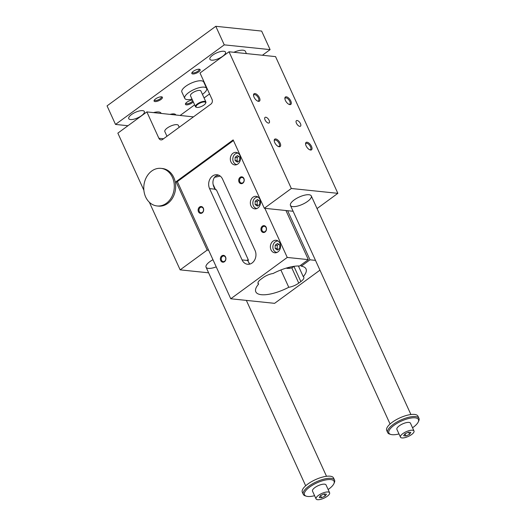 <?xml version="1.0" encoding="UTF-8"?>
<svg xmlns="http://www.w3.org/2000/svg" width="526" height="526" viewBox="0 0 526 526"><rect width="100%" height="100%" fill="white"/><g stroke="black" fill="none" stroke-linecap="round" stroke-linejoin="round"><path stroke-width="0.79" d="M149.351 202.26L180.155 269.858L207.178 250.08L176.026 181.72L233.156 139.909L264.308 208.27L291.332 188.492L229.027 51.778L200.018 73.009L212.031 99.375A3.432 2.768 95.9 0 1 210.933 104.082L162.646 139.423A3.432 2.768 95.9 0 1 160.956 139.909A3.432 2.768 95.9 0 1 158.878 138.272L146.859 111.906L117.85 133.137L143.881 190.254M160.995 168.366L162.35 168.511A18.897 15.228 95.9 0 1 175.539 188.88A18.897 15.228 95.9 0 1 158.431 206.093L157.083 205.955A18.897 15.228 95.9 0 1 145.649 196.961A18.897 15.228 95.9 0 1 146.425 177.242A18.897 15.228 95.9 0 1 160.995 168.366A18.897 15.228 95.9 0 1 174.047 182.838A18.897 15.228 95.9 0 1 166.387 203.273A18.897 15.228 95.9 0 1 157.083 205.955M193.45 116.884L146.859 111.906M180.155 269.858L208.618 272.816M307.611 201.379A11.454 3.991 -24.5 0 1 297.151 206.185A11.454 3.991 -24.5 0 1 290.451 205.429A11.454 3.991 -24.5 0 1 299.215 197.046A11.454 3.991 -24.5 0 1 311.287 195.928A11.454 3.991 -24.5 0 1 307.611 201.379M216.225 266.873A11.454 3.991 -24.5 0 1 206.054 267.188A11.454 3.991 -24.5 0 1 212.971 259.719M317.046 208.566L337.856 193.338L275.552 56.617L229.027 51.778M279.221 146.767A4.583 2.189 53.8 0 0 278.977 141.264A4.583 2.189 53.8 0 0 274.21 140.468A4.583 2.189 53.8 0 0 278.747 146.669A4.583 2.189 53.8 0 0 279.221 146.767M258.529 101.36A4.583 2.189 53.8 0 0 258.286 95.857A4.583 2.189 53.8 0 0 253.519 95.055A4.583 2.189 53.8 0 0 258.056 101.255A4.583 2.189 53.8 0 0 258.529 101.36M310.577 150.035A4.583 2.189 -126.2 0 1 310.103 149.93A4.583 2.189 -126.2 0 1 305.567 143.73A4.583 2.189 -126.2 0 1 310.333 144.525A4.583 2.189 -126.2 0 1 310.577 150.035M289.885 104.621A4.583 2.189 -126.2 0 1 289.405 104.523A4.583 2.189 -126.2 0 1 284.868 98.323A4.583 2.189 -126.2 0 1 289.635 99.118A4.583 2.189 -126.2 0 1 289.885 104.621M268.431 123.084A3.432 1.644 53.8 0 0 269.128 122.933A3.432 1.644 53.8 0 0 268.424 119.185A3.432 1.644 53.8 0 0 265.065 117.383A3.432 1.644 53.8 0 0 265.387 120.546A3.432 1.644 53.8 0 0 268.431 123.084M299.787 126.352A3.432 1.644 -126.2 0 1 296.743 123.807A3.432 1.644 -126.2 0 1 296.421 120.651A3.432 1.644 -126.2 0 1 299.774 122.453A3.432 1.644 -126.2 0 1 300.477 126.194A3.432 1.644 -126.2 0 1 299.787 126.352M291.332 188.492L337.856 193.338M264.308 208.27L293.113 211.268M233.445 140.547L177.361 181.588L230.769 298.775L274.598 303.338L319.946 270.147M176.026 181.72L177.492 181.871M207.178 250.08L208.644 250.231M255.117 204.515L255.176 201.215L257.516 199.499L259.798 201.083L259.739 204.384L257.398 206.1L255.117 204.515L257.135 204.726L258.233 205.488M285.94 210.525L308.321 259.634L299.61 266.011A27.595 9.626 155.5 0 0 273.086 273.513A9.159 3.195 155.5 0 0 263.099 277.649L260.988 279.194A9.159 3.195 155.5 0 0 258.049 283.553A9.159 3.195 155.5 0 0 258.582 284.125A27.595 9.626 155.5 0 0 255.814 291.831A27.595 9.626 155.5 0 0 288.761 287.268A9.159 3.195 155.5 0 0 298.748 283.126L300.859 281.581A9.159 3.195 155.5 0 0 303.798 277.222A9.159 3.195 155.5 0 0 303.265 276.65L298.4 265.978M300.859 281.581L293.909 266.34A9.159 7.384 95.9 0 1 292.903 267.215A9.159 7.384 95.9 0 1 291.805 267.885L287.88 268.464L286.137 268.128M288.241 267.524A9.159 7.384 -84.1 0 0 289.859 268.451M222.413 256.412A2.814 2.268 -84.1 0 0 221.275 259.456A2.814 2.268 -84.1 0 0 223.215 261.613A2.814 2.268 -84.1 0 0 225.766 259.048A2.814 2.268 -84.1 0 0 223.8 256.011A2.814 2.268 -84.1 0 0 222.413 256.412M232.959 153.27A6.299 5.076 95.9 0 1 236.062 152.382A6.299 5.076 95.9 0 1 240.454 159.168A6.299 5.076 95.9 0 1 234.754 164.908A6.299 5.076 95.9 0 1 230.408 160.088A6.299 5.076 95.9 0 1 232.959 153.27M249.778 264.098L247.319 259.989L248.423 260.107A27.595 9.626 155.5 0 0 247.897 260.686A9.159 3.195 155.5 0 1 247.43 260.238M258.582 284.125L257.964 282.778M249.192 263.526L247.897 260.686M212.504 176.059A9.159 7.384 95.9 0 1 217.008 174.757A9.159 7.384 95.9 0 1 222.557 179.116L255.044 250.409A9.159 7.384 95.9 0 1 252.112 262.974A9.159 7.384 95.9 0 1 247.601 264.269A9.159 7.384 95.9 0 1 242.059 259.91L209.572 188.624A9.159 7.384 95.9 0 1 212.504 176.059M218.579 175.138L216.64 175.704A9.159 7.384 -84.1 0 0 215.535 176.374A9.159 7.384 -84.1 0 0 214.529 177.249C212.234 180.826 212.405 184.804 215.049 189.189L215.272 189.682L216.377 189.794L248.423 260.107M288.761 287.268L280.877 269.963M252.986 197.217A6.299 5.076 95.9 0 1 256.09 196.323A6.299 5.076 95.9 0 1 260.482 203.115A6.299 5.076 95.9 0 1 254.781 208.855A6.299 5.076 95.9 0 1 250.435 204.029A6.299 5.076 95.9 0 1 252.986 197.217M273.014 241.164A6.299 5.076 95.9 0 1 276.111 240.27A6.299 5.076 95.9 0 1 280.509 247.062A6.299 5.076 95.9 0 1 274.809 252.796A6.299 5.076 95.9 0 1 270.463 247.976A6.299 5.076 95.9 0 1 273.014 241.164M215.548 189.708L213.332 184.85M303.265 276.65A27.595 9.626 155.5 0 0 306.033 268.944A27.595 9.626 155.5 0 0 301.299 266.182L310.005 259.811L287.623 210.696M301.299 266.182L300.813 265.124M308.321 259.634L287.249 257.444L230.769 298.775M315.495 260.383L310.005 259.811M287.249 257.444L264.867 208.329M214.523 177.255A27.595 9.626 155.5 0 0 220.197 176.065M262.382 226.154A3.432 2.768 95.9 0 1 266.498 229.001A3.432 2.768 95.9 0 1 262.277 232.091A3.432 2.768 95.9 0 1 262.382 226.154M240.132 177.321A3.432 2.768 95.9 0 1 244.242 180.175A3.432 2.768 95.9 0 1 240.027 183.258A3.432 2.768 95.9 0 1 240.132 177.321M199.558 207.02A3.432 2.768 95.9 0 1 203.667 209.867A3.432 2.768 95.9 0 1 199.453 212.958A3.432 2.768 95.9 0 1 199.558 207.02M221.808 255.846A3.432 2.768 95.9 0 1 225.924 258.7A3.432 2.768 95.9 0 1 221.702 261.784A3.432 2.768 95.9 0 1 221.808 255.846M258.7 200.327L257.194 201.425L257.135 204.726M255.176 201.215L257.194 201.425M276.893 252.441L276.972 252.447A5.727 4.616 95.9 0 1 276.893 252.441A5.727 4.616 95.9 0 1 272.895 246.267A5.727 4.616 95.9 0 1 278.076 241.053A5.727 4.616 95.9 0 1 278.162 241.059L278.076 241.053M256.866 208.493L256.944 208.5A5.727 4.616 95.9 0 1 256.866 208.493A5.727 4.616 95.9 0 1 252.868 202.319A5.727 4.616 95.9 0 1 258.049 197.105A5.727 4.616 95.9 0 1 258.135 197.112L258.049 197.105M238.672 156.38L237.167 157.478L237.108 160.778L238.206 161.541M235.089 160.568L235.148 157.267L237.489 155.558L239.771 157.142L239.711 160.437L237.371 162.153L235.089 160.568L237.108 160.778M235.148 157.267L237.167 157.478M236.838 164.546L236.917 164.559A5.727 4.616 95.9 0 1 236.838 164.546A5.727 4.616 95.9 0 1 232.84 158.379A5.727 4.616 95.9 0 1 238.022 153.158A5.727 4.616 95.9 0 1 238.107 153.171L238.022 153.158M262.993 226.719A2.814 2.268 -84.1 0 0 261.849 229.763A2.814 2.268 -84.1 0 0 263.796 231.92A2.814 2.268 -84.1 0 0 266.34 229.356A2.814 2.268 -84.1 0 0 264.374 226.318A2.814 2.268 -84.1 0 0 262.993 226.719M240.737 177.893A2.814 2.268 -84.1 0 0 239.6 180.937A2.814 2.268 -84.1 0 0 241.539 183.094A2.814 2.268 -84.1 0 0 244.09 180.53A2.814 2.268 -84.1 0 0 242.124 177.492A2.814 2.268 -84.1 0 0 240.737 177.893M200.163 207.586A2.814 2.268 -84.1 0 0 199.019 210.63A2.814 2.268 -84.1 0 0 200.965 212.787A2.814 2.268 -84.1 0 0 203.516 210.222A2.814 2.268 -84.1 0 0 201.55 207.185A2.814 2.268 -84.1 0 0 200.163 207.586M274.243 140.909A3.807 1.821 -126.2 0 1 274.644 140.192A3.807 1.821 -126.2 0 1 279.135 143.499A3.807 1.821 -126.2 0 1 279.142 146.333A3.807 1.821 -126.2 0 1 278.372 146.511A3.807 1.821 -126.2 0 1 278.333 146.504M253.545 95.502A3.807 1.821 -126.2 0 1 253.953 94.785A3.807 1.821 -126.2 0 1 258.444 98.086A3.807 1.821 -126.2 0 1 258.45 100.926A3.807 1.821 -126.2 0 1 257.681 101.097A3.807 1.821 -126.2 0 1 257.641 101.097M309.689 149.772A3.807 1.821 53.8 0 0 309.729 149.772A3.807 1.821 53.8 0 0 310.498 149.601A3.807 1.821 53.8 0 0 309.715 145.452A3.807 1.821 53.8 0 0 306 143.46A3.807 1.821 53.8 0 0 305.593 144.177M288.991 104.358A3.807 1.821 53.8 0 0 289.03 104.365A3.807 1.821 53.8 0 0 289.8 104.187A3.807 1.821 53.8 0 0 289.024 100.045A3.807 1.821 53.8 0 0 285.309 98.046A3.807 1.821 53.8 0 0 284.901 98.763M179.234 127.285L178.386 125.418A7.443 2.597 155.5 0 0 170.536 126.141A7.443 2.597 155.5 0 0 164.835 131.592L166.966 136.26M279.825 245.031L279.766 248.331L277.426 250.041L275.144 248.456L275.203 245.162L277.544 243.446L279.825 245.031M275.203 245.162L277.222 245.372L277.163 248.666L278.261 249.429M278.727 244.268L277.222 245.372M275.144 248.456L277.163 248.666M414.008 430.991L410.451 423.18A7.443 2.597 155.5 0 0 406.092 422.687A7.443 2.597 155.5 0 0 399.293 425.81A7.443 2.597 155.5 0 0 396.9 429.354L400.464 437.165A7.443 2.597 -24.5 0 1 406.157 431.714A7.443 2.597 -24.5 0 1 414.008 430.991A7.443 2.597 -24.5 0 1 410.063 435.541A7.443 2.597 -24.5 0 1 401.963 437.934A7.443 2.597 -24.5 0 1 400.464 437.165M412.542 427.769A16.26 5.674 155.5 0 0 418.282 421.924A16.26 5.674 155.5 0 0 411.516 417.96A16.26 5.674 155.5 0 0 394.099 425.271A16.26 5.674 155.5 0 0 390.818 434.443A16.26 5.674 155.5 0 0 398.991 433.943M127.969 125.727L115.51 124.432L107.054 105.877L215.791 26.3L224.254 44.855L270.101 49.628L262.415 55.25M215.791 26.3L261.646 31.073L270.101 49.628M405.967 435.982L403.633 435.738L404.902 433.832L408.505 432.175L410.839 432.418L409.57 434.318L405.967 435.982L404.974 433.799M409.57 434.318L408.597 432.181M317.559 499.7A7.443 2.597 -24.5 0 1 316.067 498.924A7.443 2.597 -24.5 0 1 321.761 493.48A7.443 2.597 -24.5 0 1 329.611 492.75A7.443 2.597 -24.5 0 1 325.666 497.3A7.443 2.597 -24.5 0 1 317.559 499.7M329.611 492.75L326.048 484.939A7.443 2.597 155.5 0 0 321.695 484.446A7.443 2.597 155.5 0 0 314.896 487.569A7.443 2.597 155.5 0 0 312.503 491.113L316.067 498.924M328.139 489.528A16.26 5.674 155.5 0 0 333.885 483.69A16.26 5.674 155.5 0 0 327.113 479.719A16.26 5.674 155.5 0 0 309.702 487.03A16.26 5.674 155.5 0 0 306.421 496.209A16.26 5.674 155.5 0 0 314.594 495.702M333.885 483.69L334.352 482.664A17.174 5.99 155.5 0 0 334.549 480.126A17.174 5.99 155.5 0 0 324.496 478.982A17.174 5.99 155.5 0 0 308.808 486.195A17.174 5.99 155.5 0 0 303.292 494.368A17.174 5.99 155.5 0 0 305.336 495.887L306.421 496.209M325.173 496.084L321.57 497.741L319.236 497.497L320.498 495.597L324.101 493.934L326.442 494.177L325.173 496.084L324.2 493.947M334.549 480.126L333.569 477.976A17.174 5.99 155.5 0 0 323.516 476.839A17.174 5.99 155.5 0 0 307.828 484.045A17.174 5.99 155.5 0 0 302.312 492.218L303.292 494.368M418.282 421.924L418.749 420.899A17.174 5.99 155.5 0 0 418.946 418.361L417.973 416.211A17.174 5.99 155.5 0 0 407.913 415.073A17.174 5.99 155.5 0 0 392.225 422.279A17.174 5.99 155.5 0 0 386.709 430.459L387.688 432.609A17.174 5.99 155.5 0 0 389.733 434.121L390.818 434.443M418.946 418.361A17.174 5.99 155.5 0 0 408.893 417.223A17.174 5.99 155.5 0 0 393.205 424.429A17.174 5.99 155.5 0 0 387.688 432.609M153.539 112.603A11.454 3.991 -24.5 0 1 158.72 111.972A11.454 3.991 -24.5 0 1 161.028 113.162L161.127 113.392M246.418 53.586L245.425 51.403A11.454 3.991 155.5 0 0 233.873 52.278M205.89 101.939L200.906 91.005A5.727 1.999 155.5 0 0 197.552 90.623A5.727 1.999 155.5 0 0 192.325 93.03A5.727 1.999 155.5 0 0 190.484 95.752L195.468 106.693A5.727 1.999 -24.5 0 1 199.854 102.498A5.727 1.999 -24.5 0 1 205.89 101.939A5.727 1.999 -24.5 0 1 205.824 102.787L205.594 103.3A5.267 1.834 -24.5 0 1 201.991 106.206A5.267 1.834 -24.5 0 1 197.125 107.436A5.267 1.834 -24.5 0 1 196.691 107.357A5.267 1.834 -24.5 0 1 200.097 103.037A5.267 1.834 -24.5 0 1 205.594 103.3M196.691 107.357L196.152 107.192A5.727 1.999 -24.5 0 1 195.468 106.693M202.438 94.358A12.026 4.195 155.5 0 0 206.639 88.394A12.026 4.195 155.5 0 0 193.956 89.565A12.026 4.195 155.5 0 0 184.757 98.362A12.026 4.195 155.5 0 0 187.177 99.611A12.026 4.195 155.5 0 0 192.016 99.105M206.639 88.394L203.746 82.043A12.026 4.195 155.5 0 0 191.063 83.213A12.026 4.195 155.5 0 0 181.865 92.017L184.757 98.362M115.51 124.432L224.254 44.855M209.552 93.937L204.075 97.948M194.633 104.852L180.247 115.378M170.233 114.339A8.587 2.998 -24.5 0 1 173.994 113.899A8.587 2.998 -24.5 0 1 175.723 114.793A8.587 2.998 -24.5 0 1 175.769 114.911M142.638 110.638A8.587 2.998 155.5 0 0 133.288 113.406A8.587 2.998 155.5 0 0 128.739 118.652A8.587 2.998 155.5 0 0 137.792 117.817A8.587 2.998 155.5 0 0 144.367 111.532A8.587 2.998 155.5 0 0 142.638 110.638M211.616 60.161A8.587 2.998 -24.5 0 1 209.887 59.267A8.587 2.998 -24.5 0 1 216.462 52.981A8.587 2.998 -24.5 0 1 225.516 52.146A8.587 2.998 -24.5 0 1 220.966 57.393A8.587 2.998 -24.5 0 1 211.616 60.161M193.285 101.893A4.583 1.598 -24.5 0 1 188.091 104.681A4.583 1.598 -24.5 0 1 185.5 103.694A4.583 1.598 -24.5 0 1 186.914 102.189A4.583 1.598 -24.5 0 1 192.457 100.078M160.956 99.486A4.583 1.598 155.5 0 0 161.883 96.902A4.583 1.598 155.5 0 0 157.596 97.751A4.583 1.598 155.5 0 0 154.144 100.427A4.583 1.598 155.5 0 0 156.051 101.544A4.583 1.598 155.5 0 0 160.956 99.486M198.69 71.871A4.583 1.598 -24.5 0 1 193.785 73.929A4.583 1.598 -24.5 0 1 191.878 72.812A4.583 1.598 -24.5 0 1 195.33 70.136A4.583 1.598 -24.5 0 1 199.617 69.287A4.583 1.598 -24.5 0 1 198.69 71.871M192.187 72.332A3.807 1.328 155.5 0 0 192.233 72.509A3.807 1.328 155.5 0 0 194.462 72.759A3.807 1.328 155.5 0 0 197.934 71.161A3.807 1.328 155.5 0 0 199.157 69.353A3.807 1.328 155.5 0 0 199.052 69.202M161.311 96.817A3.807 1.328 -24.5 0 1 161.423 96.968A3.807 1.328 -24.5 0 1 160.2 98.776A3.807 1.328 -24.5 0 1 156.722 100.374A3.807 1.328 -24.5 0 1 154.493 100.124A3.807 1.328 -24.5 0 1 154.453 99.947M185.81 103.208A3.807 1.328 155.5 0 0 185.849 103.385A3.807 1.328 155.5 0 0 186.618 103.78A3.807 1.328 155.5 0 0 190.188 102.859A3.807 1.328 155.5 0 0 192.759 100.736M321.57 497.741L320.577 495.564M158.878 138.272L163.553 138.759M242.059 259.91L247.542 260.482M209.572 188.624L215.049 189.189M298.748 283.126L291.805 267.885M206.054 267.188L305.672 485.781M246.352 300.399L326.508 476.286M290.451 205.429L390.068 424.022M311.287 195.928L410.905 414.521"/></g></svg>
